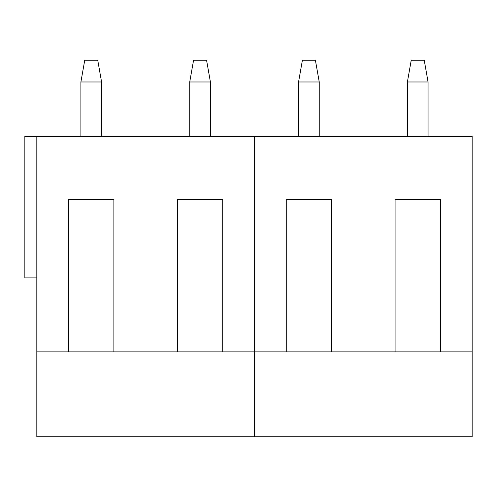 <?xml version="1.0" encoding="UTF-8"?>
<svg xmlns="http://www.w3.org/2000/svg" width="497" height="497" viewBox="0 0 497 497"><rect width="100%" height="100%" fill="white"/><g stroke="black" fill="none" stroke-linecap="round" stroke-linejoin="round"><path stroke-width="0.75" d="M101.574 81.986L80.899 81.986L84.739 60.218L97.741 60.218L101.574 81.986L101.574 136.402M80.899 81.986L80.899 136.402M210.411 81.986L189.73 81.986L193.569 60.218L206.572 60.218L210.411 81.986L210.411 136.402M189.73 81.986L189.73 136.402M319.242 81.986L298.56 81.986L302.4 60.218L315.402 60.218L319.242 81.986L319.242 136.402M298.56 81.986L298.56 136.402M428.072 81.986L407.397 81.986L411.23 60.218L424.233 60.218L428.072 81.986L428.072 136.402M407.397 81.986L407.397 136.402M254.489 136.402L254.489 436.782L254.489 136.402L472.15 136.402L472.15 436.782L36.821 436.782L36.821 136.402L254.489 136.402M36.821 277.885L24.85 277.885L24.85 136.402L36.821 136.402M36.821 351.888L68.598 351.888L68.598 199.527L113.881 199.527L68.598 199.527M68.598 351.888L113.881 351.888L113.881 199.527M113.881 351.888L177.429 351.888L177.429 199.527L222.712 199.527L177.429 199.527M177.429 351.888L222.712 351.888L222.712 199.527M222.712 351.888L286.26 351.888L286.26 199.527L331.542 199.527L286.26 199.527M286.26 351.888L331.542 351.888L331.542 199.527M331.542 351.888L395.09 351.888L395.09 199.527L440.373 199.527L395.09 199.527M395.09 351.888L440.373 351.888L440.373 199.527M440.373 351.888L472.15 351.888"/></g></svg>
